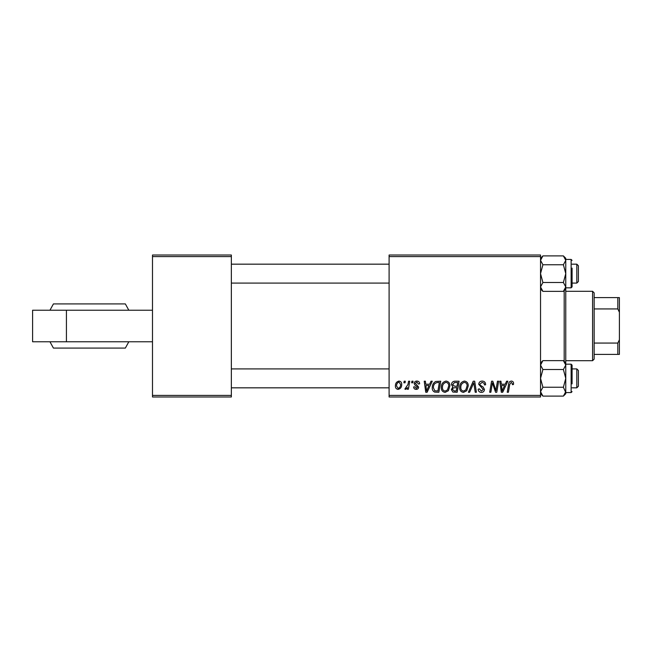 <?xml version="1.0" encoding="UTF-8"?>
<svg xmlns="http://www.w3.org/2000/svg" width="652" height="652" viewBox="0 0 652 652"><rect width="100%" height="100%" fill="white"/><g stroke="black" fill="none" stroke-linecap="round" stroke-linejoin="round"><path stroke-width="0.98" d="M152.486 395.405L231.354 395.405L231.354 396.986L152.486 396.986L152.486 255.013L231.354 255.013L231.354 256.595L152.486 256.595M389.097 255.013L540.532 255.013L540.532 256.595L389.097 256.595L389.097 255.013M451.477 384.647C451.616 382.61 452.675 381.461 454.656 381.208L459.073 381.208L457.207 392.251L452.855 392.064L451.331 389.57L452.855 386.872L451.477 384.647M435.683 381.477L440.719 381.208L438.853 392.251L434.697 392.105C432.936 391.249 432.121 389.79 432.26 387.736C432.194 384.916 433.336 382.83 435.683 381.477M416.905 381.07C418.649 381.135 419.562 382.039 419.643 383.783L418.494 384.077L416.848 382.072L415.34 383.303L418.641 387.101C418.511 388.551 417.704 389.317 416.229 389.383C414.623 389.342 413.751 388.535 413.621 386.946L414.762 386.799L416.286 388.38L417.492 387.272L414.77 384.851L414.191 383.392C414.403 381.86 415.308 381.078 416.905 381.07M411.632 382.789L411.901 381.208L413.042 381.208L412.806 382.789L411.632 382.789M407.997 384.419L408.576 381.208L409.741 381.208L408.388 389.244L407.223 389.244L407.516 387.581L405.65 389.383L404.868 389.089L407.997 384.419M511.315 381.07C512.814 381.167 513.564 381.974 513.572 383.498L513.466 384.509L512.317 384.647L512.423 383.694L511.233 382.357L509.725 384.435L508.405 392.251L507.24 392.251L508.609 384.158C508.747 382.365 509.644 381.33 511.315 381.07M505.243 384.224L506.596 381.208L507.843 381.208L502.708 392.251L501.306 392.251L499.799 381.208L500.948 381.208L501.323 384.224L505.243 384.224M540.532 395.405L540.532 396.986L389.097 396.986L389.097 395.405L540.532 395.405L540.532 256.595M389.097 395.405L389.097 256.595M395.405 386.025C395.34 383.335 396.53 381.681 398.983 381.07C400.801 381.306 401.713 382.374 401.713 384.264C401.828 387.068 400.613 388.771 398.087 389.383C396.245 389.089 395.356 387.973 395.405 386.025M403.89 382.789L404.15 381.208L405.299 381.208L405.063 382.789L403.89 382.789M468.405 392.251L473.23 381.208L474.689 381.208L476.384 392.251L475.226 392.251L473.776 382.789L469.636 392.251L468.405 392.251M478.723 384.313C478.927 382.243 480.084 381.159 482.187 381.07C484.501 381.192 485.642 382.439 485.61 384.802L484.46 384.941L484.167 383.311L482.113 382.357L479.872 384.207L480.165 385.169L483.156 387.052L484.46 389.464C484.314 391.355 483.287 392.333 481.372 392.398C479.375 392.276 478.299 391.208 478.144 389.195L479.293 388.837L481.404 391.102L483.311 389.537L478.723 384.313M496.311 387.948L497.492 381.208L498.658 381.208L496.767 392.251L495.561 392.251L492.399 382.879L490.866 392.251L489.701 392.251L491.567 381.208L492.773 381.208L495.96 390.564L496.311 387.948M429.668 384.224L431.021 381.208L432.268 381.208L427.142 392.251L425.74 392.251L424.224 381.208L425.381 381.208L425.748 384.224L429.668 384.224M441.298 387.475C441.274 383.971 442.879 381.836 446.107 381.07C448.649 381.534 449.913 383.123 449.896 385.837L448.389 390.727L445.112 392.398C442.488 391.917 441.217 390.279 441.298 387.475M459.652 387.475C459.627 383.971 461.233 381.836 464.46 381.07C467.003 381.534 468.266 383.123 468.258 385.837L466.742 390.727L463.466 392.398C460.842 391.917 459.57 390.279 459.652 387.475M231.354 395.405L231.354 256.595M398.136 388.38C399.863 387.744 400.678 386.416 400.572 384.387L398.975 382.072C397.296 382.74 396.489 384.061 396.555 386.033L398.136 388.38M503.083 388.788L504.615 385.511L501.478 385.511L502.17 391.045L503.083 388.788M427.516 388.788L429.04 385.511L425.911 385.511L426.595 391.045L427.516 388.788M437.908 390.964L439.342 382.504L437.867 382.504C434.827 382.781 433.336 384.55 433.409 387.801L434.794 390.776L437.908 390.964M447.484 389.88L448.755 385.788C448.763 383.849 447.859 382.7 446.025 382.357C443.564 383.099 442.374 384.843 442.439 387.598C442.398 389.578 443.295 390.744 445.145 391.102L447.484 389.88M456.27 390.964L456.848 387.516L453.116 387.973L452.48 389.521L454.297 390.964L456.27 390.964M457.068 386.228L457.696 382.504L454.411 382.561L452.627 384.68L454.631 386.228L457.068 386.228M465.838 389.88L467.109 385.788C467.117 383.849 466.213 382.7 464.379 382.357C461.926 383.099 460.728 384.843 460.801 387.598C460.752 389.578 461.657 390.744 463.499 391.102L465.838 389.88M32.6 310.23L32.6 341.77L66.422 341.77L66.422 310.23L32.6 310.23M152.486 341.77L66.422 341.77M152.486 310.23L66.422 310.23M128.819 310.23L125.355 303.913L53.423 303.913L49.951 310.23M128.819 341.77L125.355 348.087L53.423 348.087L49.951 341.77M540.532 288.983L542.904 291.362L540.532 286.929L542.904 282.495L563.393 282.495L565.765 286.929L565.765 365.071L563.393 369.505L565.765 378.372L565.765 385.471M564.192 361.436L564.192 290.564M578.389 370.483L578.389 386.261L576.808 387.834L576.808 368.91L578.389 370.483L576.808 368.91L572.081 368.91M231.354 387.834L389.097 387.834M572.081 387.834L576.808 387.834L578.389 386.261M231.354 368.91L389.097 368.91M565.105 393.947L565.765 391.665L563.393 396.098L542.904 396.098L540.532 393.726L542.904 396.098L540.532 391.665L542.904 387.239L540.532 378.372L542.904 369.505L563.393 369.505M542.904 387.239L563.393 387.239L565.765 392.569L571.128 392.569L571.128 364.175L572.081 365.12L572.081 383.889M542.904 369.505L540.532 365.071L542.904 360.637L563.393 360.637L565.765 365.071L565.765 378.372L563.393 387.239M540.598 392.398L540.728 392.903M563.393 396.098L565.765 393.726L565.765 378.372M563.393 360.637L565.765 363.017L565.765 365.071M578.389 265.739L576.808 264.166L578.389 265.739L578.389 281.517L576.808 283.09L576.808 264.166L572.081 264.166M389.097 264.166L231.354 264.166M578.389 281.517L576.808 283.09L572.081 283.09M389.097 283.09L231.354 283.09M565.765 266.529L565.765 273.628L565.765 260.335L563.393 264.761L565.765 273.628L563.393 282.495M572.081 268.111L572.081 286.88L572.081 284.671L572.081 286.88L571.128 287.825L571.128 259.431L565.765 259.431M542.904 282.495L540.532 273.628L542.904 264.761L563.393 264.761M542.904 264.761L540.532 260.335L542.904 255.902L563.393 255.902L565.765 260.335L565.569 259.097M540.532 260.14L541.184 258.07L540.532 260.335M542.904 291.362L563.393 291.362L565.765 286.929L565.765 288.983L563.393 291.362M565.7 259.602L565.765 258.273L563.393 255.902M565.765 273.628L565.765 286.929M592.587 291.297L594.159 292.87L594.159 359.13L592.587 360.703L592.587 291.297L565.765 291.297M594.159 297.605L619.4 297.605L619.4 354.395L617.819 354.395L617.819 343.066L619.4 339.749M594.159 343.066L617.819 343.066M619.4 312.251L617.819 308.934L617.819 297.605M594.159 308.934L617.819 308.934M594.159 354.395L617.819 354.395M571.128 364.175L565.765 364.175M571.128 392.569L572.081 391.624M540.532 363.017L542.904 360.637M571.128 287.825L565.765 287.825M571.128 259.431L572.081 260.376M540.532 258.273L542.904 255.902L540.532 258.273M592.587 360.703L565.765 360.703"/></g></svg>
